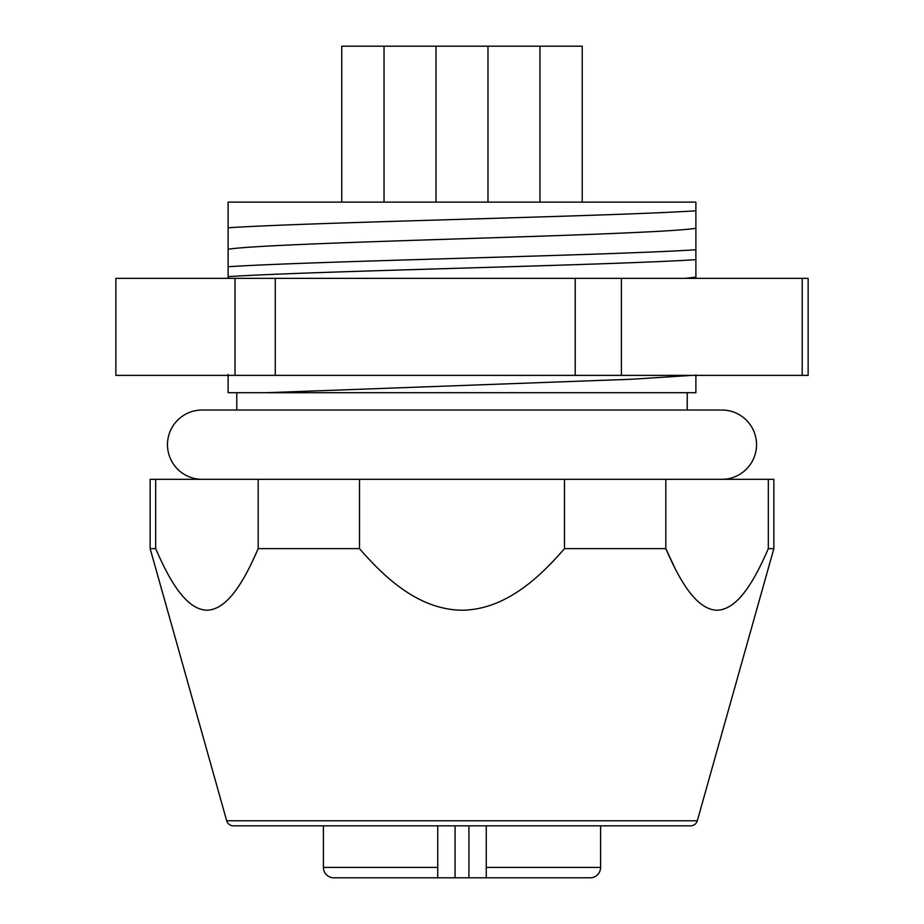 <?xml version="1.0" encoding="UTF-8"?>
<svg xmlns="http://www.w3.org/2000/svg" width="924" height="924" viewBox="0 0 924 924"><rect width="100%" height="100%" fill="white"/><g stroke="black" fill="none" stroke-linecap="round" stroke-linejoin="round"><path stroke-width="1.39" d="M768.318 548.625C755.151 579.002 738.426 609.597 717.116 610.221C695.83 609.759 678.944 578.967 665.823 548.625L564.495 548.625C538.519 578.69 504.666 609.644 462.185 610.221C419.6 609.828 385.689 578.921 359.505 548.625L258.177 548.625C245.01 579.002 228.297 609.597 206.988 610.221C185.689 609.759 168.815 578.967 155.682 548.625L150.15 548.625L226.692 820.766A6.93 6.93 0 0 0 233.368 825.825L690.632 825.825A6.93 6.93 0 0 0 697.308 820.766L773.85 548.625L773.85 479.325L768.318 479.325L768.318 548.625L773.85 548.625M236.775 410.025L236.775 392.7L695.888 392.7L695.888 374.867M687.225 392.7L687.225 410.025M150.15 548.625L150.15 479.325L155.682 479.325L155.682 548.625M228.113 374.347L228.113 392.7L266.551 392.7L631.797 379.233L691.949 375.375M228.113 266.736L228.113 202.125L695.888 202.125L695.888 249.757C611.111 255.359 312.889 261.134 228.113 266.736L228.113 276.634C312.889 271.032 611.111 265.257 695.888 259.656L695.888 249.757M228.113 227.778C312.889 222.176 611.111 216.401 695.888 210.799M228.113 278.355L228.113 276.634M695.888 259.656L695.888 278.355M258.177 548.625L258.177 479.325L359.505 479.325L359.505 548.625M564.495 548.625L564.495 479.325L665.823 479.325L665.823 548.625L675.178 568.676M155.682 479.325L258.177 479.325M359.505 479.325L564.495 479.325M665.823 479.325L768.318 479.325M695.888 277.154L685.077 278.355M695.888 228.297C672.811 231.889 570.489 235.262 462 238.762C353.511 242.273 251.189 245.645 228.113 249.237M455.07 825.825L455.07 877.8L333.795 877.8A10.395 10.395 0 0 1 323.4 867.405L437.745 867.405L437.745 877.8L333.795 877.8M323.4 825.825L323.4 867.405M437.745 825.825L437.745 877.8M600.6 825.825L600.6 867.405A10.395 10.395 0 0 1 590.205 877.8L468.93 877.8L468.93 825.825M455.07 877.8L468.93 877.8M486.255 877.8L486.255 867.405L486.255 877.8M600.6 867.405L486.255 867.405L486.255 825.825M202.125 479.325A34.65 34.65 0 0 1 167.475 444.675A34.65 34.65 0 0 1 202.125 410.025L721.875 410.025A34.65 34.65 0 0 1 756.525 444.675A34.65 34.65 0 0 1 721.875 479.325M115.858 278.355L115.858 375.375L235.008 375.375L235.008 278.355L115.858 278.355M802.217 278.355L808.142 278.355L808.142 375.375L802.217 375.375L802.217 278.355L621.402 278.355L621.402 375.375L575.225 375.375L575.225 278.355L275.26 278.355L275.26 375.375L235.008 375.375M621.402 278.355L575.225 278.355M275.26 278.355L235.008 278.355M802.217 375.375L621.402 375.375M575.225 375.375L275.26 375.375M341.764 202.125L341.764 46.2L582.236 46.2L582.236 202.125M226.692 820.766L697.308 820.766M539.962 202.125L539.962 46.2M487.988 202.125L487.988 46.2M436.012 202.125L436.012 46.2M384.038 202.125L384.038 46.2"/></g></svg>
